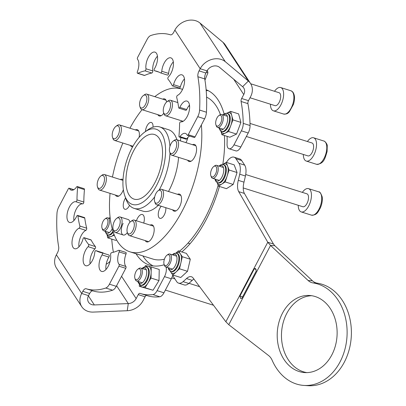 <?xml version="1.0" encoding="UTF-8"?>
<svg xmlns="http://www.w3.org/2000/svg" width="406" height="406" viewBox="0 0 406 406"><rect width="100%" height="100%" fill="white"/><g stroke="black" fill="none" stroke-linecap="round" stroke-linejoin="round"><path stroke-width="0.61" d="M125.576 197.996A7.049 3.319 -72.5 0 0 124.845 199.204A7.049 3.319 -72.5 0 0 124.916 209.278A7.049 3.319 -72.5 0 0 129.23 205.908A7.049 3.319 -72.5 0 0 129.514 205.329M153.006 127.159A7.049 3.319 -72.5 0 0 151.352 122.475A7.049 3.319 -72.5 0 0 147.038 125.845A7.049 3.319 -72.5 0 0 145.434 131.569M185.852 142.602A7.049 3.319 -72.5 0 0 186.445 141.603A7.049 3.319 -72.5 0 0 187.861 137.456M161.223 206.253A7.049 3.319 -72.5 0 0 159.862 208.263A7.049 3.319 -72.5 0 0 159.934 218.337A7.049 3.319 -72.5 0 0 164.247 214.962A7.049 3.319 -72.5 0 0 165.81 207.699M143.714 223.067A8.13 3.832 -72.5 0 0 142.394 214.525A8.13 3.832 -72.5 0 0 137.416 218.413A8.13 3.832 -72.5 0 0 136.411 220.768M115.421 195.047A8.947 4.217 -72.5 0 0 116.852 196.352A8.947 4.217 -72.5 0 0 122.323 192.074A8.947 4.217 -72.5 0 0 123.358 189.698M123.013 179.746A8.947 4.217 -72.5 0 0 122.231 179.29A8.947 4.217 -72.5 0 0 120.308 179.538M139.106 137.37A8.947 4.217 -72.5 0 0 137.243 129.661A8.947 4.217 -72.5 0 0 135.325 129.91M166.622 102.002A8.947 4.217 -72.5 0 0 164.613 98.902A8.947 4.217 -72.5 0 0 162.694 99.15M189.602 106.103A8.947 4.217 -72.5 0 0 189.15 105.54M187.628 160.213A8.947 4.217 -72.5 0 0 189.059 161.517A8.947 4.217 -72.5 0 0 194.53 157.239A8.947 4.217 -72.5 0 0 194.438 144.455A8.947 4.217 -72.5 0 0 192.515 144.703M172.611 209.841A8.947 4.217 -72.5 0 0 174.042 211.145A8.947 4.217 -72.5 0 0 179.513 206.867A8.947 4.217 -72.5 0 0 179.422 194.083A8.947 4.217 -72.5 0 0 177.503 194.332M145.241 240.601A8.947 4.217 -72.5 0 0 146.673 241.905A8.947 4.217 -72.5 0 0 152.143 237.627A8.947 4.217 -72.5 0 0 152.052 224.843A8.947 4.217 -72.5 0 0 150.134 225.091M131.97 148.063A39.438 18.585 -72.5 0 0 124.749 195.616A39.438 18.585 -72.5 0 0 156.518 185.557A39.438 18.585 -72.5 0 0 164.658 141.288A39.438 18.585 -72.5 0 0 144.795 132.031A39.438 18.585 -72.5 0 0 131.97 148.063M170.002 152.9A42.691 20.117 107.5 0 1 160.263 187.963A42.691 20.117 107.5 0 1 159.142 190.013M154.691 196.859A42.691 20.117 107.5 0 1 134.142 208.385A42.691 20.117 107.5 0 1 125.875 198.854L124.749 195.616M129.935 222.249A8.13 3.832 -72.5 0 0 128.118 219.494L120.14 216.977A8.13 3.832 107.5 0 1 121.287 217.91A8.13 3.832 107.5 0 1 120.841 227.284A8.13 3.832 107.5 0 1 115.248 232.486A8.13 3.832 107.5 0 1 114.096 231.552A8.13 3.832 107.5 0 1 113.675 230.669L113.203 229.324A6.775 3.192 -72.5 0 0 113.558 230.055A6.775 3.192 -72.5 0 0 118.664 227.593A6.775 3.192 -72.5 0 0 119.552 218.687A6.775 3.192 -72.5 0 0 116.649 218.398A6.775 3.192 -72.5 0 0 113.203 229.324M133.701 150.702A33.881 15.966 107.5 0 1 154.432 134.498A33.881 15.966 107.5 0 1 154.787 182.913A33.881 15.966 107.5 0 1 134.056 199.123A33.881 15.966 107.5 0 1 133.701 150.702M201.351 124.972A85.382 40.24 107.5 0 1 182.213 210.988A85.382 40.24 107.5 0 1 129.966 251.832A85.382 40.24 107.5 0 1 110.056 193.357M112.447 177.062A85.382 40.24 107.5 0 1 122.856 143.029M218.144 185.298A85.382 40.24 107.5 0 1 205.015 218.179A85.382 40.24 107.5 0 1 179.462 251.202M164.425 259.18A85.382 40.24 107.5 0 1 152.768 259.023L129.966 251.832M178.564 157.355A42.691 20.117 107.5 0 1 168.926 190.698A42.691 20.117 107.5 0 1 168.5 191.495M158.304 205.329A42.691 20.117 107.5 0 1 142.805 211.12L134.142 208.385M144.795 132.031L147.576 130.027A42.691 20.117 107.5 0 1 159.817 126.956A42.691 20.117 107.5 0 1 169.941 146.327M159.817 126.956L168.48 129.692A42.691 20.117 107.5 0 1 176.94 139.791M180.985 137.568A7.049 3.319 -72.5 0 0 180.442 140.897M130.438 145.419A8.947 4.217 -72.5 0 0 131.864 146.723A8.947 4.217 -72.5 0 0 132.645 146.81M157.802 114.659A8.947 4.217 -72.5 0 0 159.233 115.964A8.947 4.217 -72.5 0 0 163.78 113.218M181.492 120.785A8.947 4.217 -72.5 0 0 182.238 121.719M123.14 223.381A8.13 3.832 -72.5 0 0 123.226 235.003A8.13 3.832 -72.5 0 0 127.347 232.521M129.935 128.21A85.382 40.24 107.5 0 1 142.029 109.686M154.793 96.658A85.382 40.24 107.5 0 1 181.32 88.975A85.382 40.24 107.5 0 1 182.548 89.411M206.573 97.13A85.382 40.24 107.5 0 1 220.428 114.593M224.411 135.502A85.382 40.24 107.5 0 1 222.792 164.481M109.427 284.19L116.268 286.342A8.13 3.832 107.5 0 1 112.609 290.188L105.768 288.032A8.13 3.832 -72.5 0 0 109.427 284.19L118.933 266.163A1.355 0.639 -72.5 0 0 119.07 264.331A10.84 5.111 107.5 0 1 118.76 263.915A10.84 5.111 107.5 0 1 119.161 251.913A1.355 0.639 -72.5 0 0 119.024 250.258A1.355 0.639 -72.5 0 0 118.75 250.284A94.867 44.711 107.5 0 1 111.554 252.694A1.355 0.639 -72.5 0 0 110.833 253.476A1.355 0.639 -72.5 0 0 110.599 254.78A10.84 5.111 107.5 0 1 108.133 266.417A10.84 5.111 107.5 0 1 101.596 271.426A10.84 5.111 107.5 0 1 100.064 270.178A10.84 5.111 107.5 0 1 102.058 254.917A1.355 0.639 -72.5 0 0 102.119 252.852A1.355 0.639 -72.5 0 0 102.084 252.847A94.867 44.711 107.5 0 1 99.754 252.253A94.867 44.711 107.5 0 1 95.978 250.644A1.355 0.639 -72.5 0 0 95.923 250.624A1.355 0.639 -72.5 0 0 94.791 252.299A10.84 5.111 107.5 0 1 85.727 265.712A10.84 5.111 107.5 0 1 84.189 264.463A10.84 5.111 107.5 0 1 88.117 246.686A1.355 0.639 -72.5 0 0 88.696 245.503A1.355 0.639 -72.5 0 0 88.579 244.422A94.867 44.711 107.5 0 1 86.326 241.357A94.867 44.711 107.5 0 1 84.296 237.875A1.355 0.639 -72.5 0 0 84.072 237.672A1.355 0.639 -72.5 0 0 83.022 238.901A10.84 5.111 107.5 0 1 74.592 248.705A10.84 5.111 107.5 0 1 73.06 247.462A10.84 5.111 107.5 0 1 72.948 236.937A10.84 5.111 107.5 0 1 79.023 228.218A1.355 0.639 -72.5 0 0 79.718 227.304A1.355 0.639 -72.5 0 0 79.86 226.03A94.867 44.711 107.5 0 1 77.916 215.931A1.355 0.639 -72.5 0 0 77.607 215.413A1.355 0.639 -72.5 0 0 76.709 216.195A10.84 5.111 107.5 0 1 69.543 222.463A10.84 5.111 107.5 0 1 68.01 221.219A10.84 5.111 107.5 0 1 68.528 208.923A10.84 5.111 107.5 0 1 75.866 201.731A1.355 0.639 -72.5 0 0 76.607 201.193A1.355 0.639 -72.5 0 0 76.983 199.889A94.867 44.711 107.5 0 1 77.617 187.45A1.355 0.639 -72.5 0 0 77.297 186.527A1.355 0.639 -72.5 0 0 76.622 186.927A10.84 5.111 107.5 0 1 71.187 190.15A10.84 5.111 107.5 0 1 69.654 188.907A10.84 5.111 107.5 0 1 69.375 188.425A1.355 0.639 -72.5 0 0 69.152 188.206A1.355 0.639 -72.5 0 0 68.32 188.856L58.819 206.882A8.13 3.832 -72.5 0 0 56.967 213.485A121.973 57.485 107.5 0 0 58.667 246.802A5.42 2.553 107.5 0 1 57.51 252.689L56.383 254.826A16.265 13.383 146.8 0 0 56.454 268.046L81.758 306.697A16.265 13.383 -33.2 0 1 81.687 293.477L88.528 295.634A8.13 6.694 -33.2 0 0 88.564 302.247A8.13 6.694 -33.2 0 0 94.329 304.942L128.281 303.581L116.593 285.728M119.07 264.331L125.911 266.488A10.84 5.111 107.5 0 1 125.601 266.072A10.84 5.111 107.5 0 1 126.002 254.07L119.161 251.913M88.579 244.422L95.415 246.579A94.867 44.711 107.5 0 1 93.167 243.514A94.867 44.711 107.5 0 1 91.132 240.032L84.296 237.875M81.758 306.697A16.265 13.383 -33.2 0 0 93.289 312.087L127.24 310.727L128.281 303.581A8.13 6.694 -33.2 0 0 136.162 298.588L138.253 294.624A2.71 1.279 107.5 0 1 139.913 293.325A121.973 57.485 -72.5 0 0 140.623 293.563A121.973 57.485 -72.5 0 0 152.95 294.599A8.13 3.832 -72.5 0 0 157.102 290.64L164.491 276.633A8.13 3.832 -72.5 0 0 166.044 267.031M140.623 293.563L147.464 295.715A121.973 57.485 -72.5 0 0 159.791 296.756L152.95 294.599M136.035 253.745A92.157 43.432 -72.5 0 0 149.591 265.123A92.157 43.432 -72.5 0 0 163.202 265.022A8.13 3.832 -72.5 0 1 164.318 264.986M142.876 255.902A92.157 43.432 -72.5 0 0 153.103 265.905M111.751 239.119A121.973 57.485 -72.5 0 0 113.386 252.253M172.758 274.979A8.13 3.832 107.5 0 1 171.327 278.79L164.491 276.633M157.102 290.64L163.943 292.797L171.327 278.79M163.943 292.797A8.13 3.832 107.5 0 1 159.791 296.756M146.642 295.456A2.71 1.279 -72.5 0 0 145.094 296.781L138.253 294.624M127.24 310.727A16.265 13.383 -33.2 0 0 142.998 300.744L145.094 296.781M76.983 199.889L83.824 202.046A94.867 44.711 107.5 0 1 84.453 189.607L77.617 187.45M73.902 220.57A10.84 5.111 107.5 0 1 76.277 209.12A10.84 5.111 107.5 0 1 82.707 203.888L75.866 201.731M79.86 226.03L86.701 228.187A94.867 44.711 107.5 0 1 84.758 218.088L77.916 215.931M78.952 246.812A10.84 5.111 107.5 0 1 85.864 230.375L79.023 228.218M90.081 263.814A10.84 5.111 107.5 0 1 94.958 248.842L88.117 246.686M104.332 253.552A94.867 44.711 107.5 0 1 102.814 252.801L95.978 250.644M105.956 269.528A10.84 5.111 107.5 0 1 108.899 257.074L102.058 254.917M116.268 286.342L125.774 268.32L118.933 266.163M105.768 288.032A121.973 57.485 107.5 0 1 86.128 288.747L92.964 290.904A5.42 2.553 -72.5 0 0 89.655 293.497L88.528 295.634M112.609 290.188A121.973 57.485 107.5 0 1 92.964 290.904M89.655 293.497L82.814 291.341L81.687 293.477L56.383 254.826M82.814 291.341A5.42 2.553 107.5 0 1 86.128 288.747M77.297 186.527L84.138 188.683A1.355 0.639 107.5 0 1 84.453 189.607M83.824 202.046A1.355 0.639 107.5 0 1 83.443 203.35A1.355 0.639 107.5 0 1 82.707 203.888M77.607 215.413L84.443 217.57A1.355 0.639 107.5 0 1 84.758 218.088M86.701 228.187A1.355 0.639 107.5 0 1 86.559 229.461A1.355 0.639 107.5 0 1 85.864 230.375M84.072 237.672L90.914 239.829A1.355 0.639 107.5 0 1 91.132 240.032M95.415 246.579A1.355 0.639 107.5 0 1 95.532 247.66A1.355 0.639 107.5 0 1 94.958 248.842M102.15 252.867L108.925 255.004A1.355 0.639 107.5 0 1 108.955 255.009A1.355 0.639 107.5 0 1 108.899 257.074M119.024 250.258L125.86 252.415A1.355 0.639 107.5 0 1 126.002 254.07M125.911 266.488A1.355 0.639 107.5 0 1 125.774 268.32M106.194 264.179A8.13 6.694 146.8 0 0 110.173 261.028M144.673 266.935L145.526 265.549L151.265 266.965L151.022 278.054L145.038 287.727L139.304 286.311L139.344 284.367M151.265 266.965L159.243 269.477L159 280.566L153.021 290.244L139.304 286.311M159 280.566L151.022 278.054M153.021 290.244L145.038 287.727M223.041 42.376L248.35 81.027A16.265 13.383 -33.2 0 1 250.517 83.463L225.213 44.812A16.265 13.383 146.8 0 0 223.041 42.376L199.996 23.046A16.265 13.383 146.8 0 0 174.879 30.074L173.753 32.211A5.42 2.553 107.5 0 1 170.439 34.809A121.973 57.485 107.5 0 0 150.799 35.52A8.13 3.832 -72.5 0 0 147.139 39.367L137.634 57.393A1.355 0.639 -72.5 0 0 137.497 59.225A10.84 5.111 107.5 0 1 137.807 59.636A10.84 5.111 107.5 0 1 137.406 71.644A1.355 0.639 -72.5 0 0 137.548 73.298A1.355 0.639 -72.5 0 0 137.817 73.268A94.867 44.711 107.5 0 1 145.013 70.857A1.355 0.639 -72.5 0 0 145.734 70.076A1.355 0.639 -72.5 0 0 145.967 68.771A10.84 5.111 107.5 0 1 148.434 57.134A10.84 5.111 107.5 0 1 154.97 52.13A10.84 5.111 107.5 0 1 156.503 53.374A10.84 5.111 107.5 0 1 154.508 68.639A1.355 0.639 -72.5 0 0 154.453 70.7A1.355 0.639 -72.5 0 0 154.483 70.71A94.867 44.711 107.5 0 1 156.812 71.299A94.867 44.711 107.5 0 1 160.593 72.907A1.355 0.639 -72.5 0 0 160.644 72.933A1.355 0.639 -72.5 0 0 161.776 71.253A10.84 5.111 107.5 0 1 170.84 57.845A10.84 5.111 107.5 0 1 172.377 59.088A10.84 5.111 107.5 0 1 168.449 76.866A1.355 0.639 -72.5 0 0 167.871 78.048A1.355 0.639 -72.5 0 0 167.988 79.134A94.867 44.711 107.5 0 1 170.241 82.195A94.867 44.711 107.5 0 1 172.276 85.676A1.355 0.639 -72.5 0 0 172.494 85.884A1.355 0.639 -72.5 0 0 173.55 84.656A10.84 5.111 107.5 0 1 181.974 74.846A10.84 5.111 107.5 0 1 183.507 76.095A10.84 5.111 107.5 0 1 183.619 86.615A10.84 5.111 107.5 0 1 177.544 95.339A1.355 0.639 -72.5 0 0 176.849 96.252A1.355 0.639 -72.5 0 0 176.706 97.526A94.867 44.711 107.5 0 1 178.65 107.626A1.355 0.639 -72.5 0 0 178.965 108.143A1.355 0.639 -72.5 0 0 179.858 107.362A10.84 5.111 107.5 0 1 187.024 101.089A10.84 5.111 107.5 0 1 188.557 102.337A10.84 5.111 107.5 0 1 188.039 114.634A10.84 5.111 107.5 0 1 180.7 121.825A1.355 0.639 -72.5 0 0 179.965 122.358A1.355 0.639 -72.5 0 0 179.584 123.668A94.867 44.711 107.5 0 1 178.95 136.101A1.355 0.639 -72.5 0 0 179.269 137.03A1.355 0.639 -72.5 0 0 179.949 136.624A10.84 5.111 107.5 0 1 185.38 133.407A10.84 5.111 107.5 0 1 186.917 134.65A10.84 5.111 107.5 0 1 187.191 135.132A1.355 0.639 -72.5 0 0 187.415 135.345A1.355 0.639 -72.5 0 0 188.247 134.696L195.083 136.852A1.355 0.639 107.5 0 1 194.256 137.502L187.415 135.345M145.967 68.771L152.808 70.928A10.84 5.111 107.5 0 1 157.452 56.18M161.776 71.253L168.617 73.41A10.84 5.111 107.5 0 1 173.321 61.895M173.55 84.656L180.386 86.813A10.84 5.111 107.5 0 1 184.456 78.901M179.858 107.362L186.699 109.513A10.84 5.111 107.5 0 1 189.506 105.144M179.949 136.624L186.785 138.781A10.84 5.111 107.5 0 1 189.582 136.03M241.362 130.828A8.13 3.832 -72.5 0 0 243.23 123.368L250.066 125.525A8.13 3.832 107.5 0 1 248.203 132.985L241.362 130.828L233.978 144.83A8.13 3.832 -72.5 0 1 229.004 148.723A8.13 3.832 -72.5 0 1 227.061 143.907A92.157 43.432 -72.5 0 0 227.111 136.355M224.112 113.959A92.157 43.432 -72.5 0 0 206.126 89.726M208.339 90.721A92.157 43.432 -72.5 0 0 206.197 90.543M250.066 125.525A121.973 57.485 -72.5 0 0 247.924 103.626L241.083 101.47A2.71 1.279 107.5 0 1 241.656 98.496L243.752 94.532A8.13 6.694 -33.2 0 0 243.712 87.919A8.13 6.694 -33.2 0 0 242.631 86.701L219.585 67.371A8.13 6.694 -33.2 0 0 207.024 70.888L205.898 73.024A5.42 2.553 -72.5 0 0 204.741 78.906A121.973 57.485 107.5 0 1 206.441 112.223A8.13 3.832 107.5 0 1 204.588 118.831L195.083 136.852M243.23 123.368A121.973 57.485 -72.5 0 0 241.083 101.47M233.978 144.83L240.819 146.987L248.203 132.985M240.819 146.987A8.13 3.832 107.5 0 1 235.845 150.88L229.004 148.723M241.656 98.496L248.497 100.652L250.588 96.684A16.265 13.383 -33.2 0 0 250.517 83.463M248.497 100.652A2.71 1.279 -72.5 0 0 247.924 103.626M242.631 86.701L248.35 81.027L225.305 61.697A16.265 13.383 -33.2 0 0 200.183 68.731L199.057 70.867L205.898 73.024M204.588 118.831L197.747 116.674L188.247 134.696M137.817 73.268L144.658 75.425A94.867 44.711 107.5 0 1 151.854 73.014L145.013 70.857M204.741 78.906L197.9 76.749A121.973 57.485 107.5 0 1 199.6 110.067L206.441 112.223M197.747 116.674A8.13 3.832 -72.5 0 0 199.6 110.067M197.9 76.749A5.42 2.553 107.5 0 1 199.057 70.867M186.785 138.781A1.355 0.639 107.5 0 1 186.11 139.187L179.269 137.03M186.699 109.513A1.355 0.639 107.5 0 1 185.801 110.3L178.965 108.143M180.386 86.813A1.355 0.639 107.5 0 1 179.335 88.041L172.494 85.884M168.617 73.41A1.355 0.639 107.5 0 1 167.485 75.09A1.355 0.639 107.5 0 1 167.429 75.064L160.705 72.943M152.808 70.928A1.355 0.639 107.5 0 1 152.575 72.232A1.355 0.639 107.5 0 1 151.854 73.014M144.658 75.425A1.355 0.639 107.5 0 1 144.384 75.455L137.548 73.298M175.869 253.166L178.376 250.862L182.314 256.724L179.518 268.792L172.783 274.999L170.114 271.03M178.376 250.862L186.354 253.374L190.297 259.241L187.501 271.309L180.761 277.516L172.783 274.999M190.297 259.241L182.314 256.724M187.501 271.309L179.518 268.792M227.147 175.971L225.213 181.924L218.464 186.156L217.083 182.482A10.84 5.111 107.5 0 0 221.838 184.04A10.84 5.111 107.5 0 0 227.147 175.971L229.075 170.018L227.634 166.181A10.84 5.111 107.5 0 1 228.172 170.586A10.84 5.111 107.5 0 1 227.147 175.971M222.757 164.501L226.193 162.344L227.634 166.181A10.84 5.111 107.5 0 0 222.823 164.46A10.84 5.111 107.5 0 0 222.757 164.501M226.193 162.344L234.176 164.861L237.058 172.535L233.191 184.441L226.446 188.673L218.464 186.156M237.058 172.535L229.075 170.018M233.191 184.441L225.213 181.924M226.599 113.284L230.628 111.371L232.927 119.882L228.558 131.549L221.894 134.711L220.955 131.239M230.628 111.371L238.606 113.888L240.905 122.399L236.541 134.066L229.877 137.228L221.894 134.711M240.905 122.399L232.927 119.882M236.541 134.066L228.558 131.549M207.385 70.268L207.933 72.791L204.954 80.165M207.933 72.791L206.294 72.273M114.36 235.216L107.697 237.84L107.011 234.546M116.649 240.002L115.674 240.357L107.697 237.84M135.462 279.318A5.694 2.685 -72.5 0 0 139.806 276.41A5.694 2.685 -72.5 0 0 140.06 269.214A5.694 2.685 -72.5 0 0 137.837 269.244A5.694 2.685 -72.5 0 0 134.944 278.425A5.694 2.685 -72.5 0 0 135.462 279.318M137.837 269.244L138.766 268.579A6.775 3.192 107.5 0 1 140.709 268.092A6.775 3.192 107.5 0 1 141.41 268.539A6.775 3.192 107.5 0 1 141.435 276.324A6.775 3.192 107.5 0 1 136.634 281.018A6.775 3.192 107.5 0 1 135.934 280.566A6.775 3.192 107.5 0 1 135.32 279.501L134.944 278.425M101.936 224.691A5.694 2.685 -72.5 0 0 102.048 228.177A5.694 2.685 -72.5 0 0 105.012 228.862A5.694 2.685 -72.5 0 0 107.783 223.351A5.694 2.685 -72.5 0 0 104.941 219.001A5.694 2.685 -72.5 0 0 101.936 224.691M104.941 219.001L105.87 218.332A6.775 3.192 107.5 0 1 107.808 217.844A6.775 3.192 107.5 0 1 109.25 223.508A6.775 3.192 107.5 0 1 103.733 230.77A6.775 3.192 107.5 0 1 102.424 229.258L102.048 228.177M270.442 104.205A12.195 5.75 -72.5 0 0 272.111 110.006A12.195 5.75 -72.5 0 0 273.37 110.813A12.195 5.75 -72.5 0 0 282.013 102.368A12.195 5.75 -72.5 0 0 281.962 88.351A12.195 5.75 -72.5 0 0 280.703 87.549A12.195 5.75 -72.5 0 0 274.517 91.279M250.02 97.765L274.999 105.641A6.775 3.192 -72.5 0 0 279.8 100.952A6.775 3.192 -72.5 0 0 279.775 93.167A6.775 3.192 -72.5 0 0 279.074 92.715L250.71 83.773M221.661 119.998A5.694 2.685 -72.5 0 0 218.819 115.649A5.694 2.685 -72.5 0 0 215.814 121.338A5.694 2.685 -72.5 0 0 215.921 124.825A5.694 2.685 -72.5 0 0 218.89 125.51A5.694 2.685 -72.5 0 0 221.661 119.998M218.819 115.649L219.742 114.979A6.775 3.192 107.5 0 1 221.686 114.492A6.775 3.192 107.5 0 1 223.127 120.161A6.775 3.192 107.5 0 1 217.611 127.418A6.775 3.192 107.5 0 1 216.302 125.906L215.921 124.825M303.338 154.453A12.195 5.75 -72.5 0 0 306.266 161.055A12.195 5.75 -72.5 0 0 316.198 147.987A12.195 5.75 -72.5 0 0 313.605 137.791A12.195 5.75 -72.5 0 0 307.413 141.527M246.356 136.482L307.9 155.889A6.775 3.192 -72.5 0 0 313.417 148.626A6.775 3.192 -72.5 0 0 311.975 142.963L250.01 123.424M215.713 173.661A5.694 2.685 -72.5 0 0 216.555 167.607A5.694 2.685 -72.5 0 0 213.744 166.501A5.694 2.685 -72.5 0 0 211.617 169.378A5.694 2.685 -72.5 0 0 210.851 175.676A5.694 2.685 -72.5 0 0 215.713 173.661M213.744 166.501L214.672 165.831A6.775 3.192 107.5 0 1 216.616 165.343A6.775 3.192 107.5 0 1 217.017 174.357A6.775 3.192 107.5 0 1 212.541 178.27A6.775 3.192 107.5 0 1 211.227 176.757L210.851 175.676M298.268 205.299A12.195 5.75 -72.5 0 0 301.196 211.907A12.195 5.75 -72.5 0 0 309.25 204.868A12.195 5.75 -72.5 0 0 308.535 188.643A12.195 5.75 -72.5 0 0 302.343 192.373M243.235 187.948L302.825 206.735A6.775 3.192 -72.5 0 0 307.301 202.827A6.775 3.192 -72.5 0 0 306.9 193.814L245.711 174.519M165.947 265.646A5.694 2.685 -72.5 0 0 169.835 259.53A5.694 2.685 -72.5 0 0 167.881 254.75A5.694 2.685 -72.5 0 0 166.993 255.176A5.694 2.685 -72.5 0 0 164.1 264.357A5.694 2.685 -72.5 0 0 165.947 265.646M166.993 255.176L167.922 254.511A6.775 3.192 107.5 0 1 168.977 253.999A6.775 3.192 107.5 0 1 169.865 254.024A6.775 3.192 107.5 0 1 171.119 260.566A6.775 3.192 107.5 0 1 166.673 266.97A6.775 3.192 107.5 0 1 165.79 266.95A6.775 3.192 107.5 0 1 164.476 265.433L164.1 264.357M98.085 180.142A6.775 3.192 -72.5 0 0 97.496 186.877A6.775 3.192 -72.5 0 0 103.601 183.71A6.775 3.192 -72.5 0 0 104.2 176.996A6.775 3.192 -72.5 0 0 100.937 175.95A6.775 3.192 -72.5 0 0 98.085 180.142M100.937 175.95L102.099 175.118A8.13 3.832 107.5 0 1 104.428 174.529A8.13 3.832 107.5 0 1 105.296 184.425A8.13 3.832 107.5 0 1 99.541 190.044A8.13 3.832 107.5 0 1 97.963 188.227L97.496 186.877M128.326 224.721A6.775 3.192 -72.5 0 0 127.317 232.43A6.775 3.192 -72.5 0 0 133.006 230.238A6.775 3.192 -72.5 0 0 134.127 222.904A6.775 3.192 -72.5 0 0 130.762 221.503A6.775 3.192 -72.5 0 0 128.326 224.721M130.762 221.503L131.92 220.671A8.13 3.832 107.5 0 1 134.249 220.082A8.13 3.832 107.5 0 1 134.614 231.151A8.13 3.832 107.5 0 1 129.362 235.597A8.13 3.832 107.5 0 1 127.788 233.78L127.317 232.43M156.071 193.231A6.775 3.192 -72.5 0 0 154.686 201.67A6.775 3.192 -72.5 0 0 160 200.209A6.775 3.192 -72.5 0 0 161.568 192.454A6.775 3.192 -72.5 0 0 158.132 190.744A6.775 3.192 -72.5 0 0 156.071 193.231M158.132 190.744L159.289 189.906A8.13 3.832 107.5 0 1 161.618 189.323A8.13 3.832 107.5 0 1 161.532 201.269A8.13 3.832 107.5 0 1 156.731 204.832A8.13 3.832 107.5 0 1 155.153 203.02L154.686 201.67M171.383 143.1A6.775 3.192 -72.5 0 0 169.703 152.042A6.775 3.192 -72.5 0 0 174.717 151.078A6.775 3.192 -72.5 0 0 176.625 143.059A6.775 3.192 -72.5 0 0 173.144 141.115A6.775 3.192 -72.5 0 0 171.383 143.1M173.144 141.115L174.306 140.278A8.13 3.832 107.5 0 1 176.635 139.694A8.13 3.832 107.5 0 1 176.189 152.24A8.13 3.832 107.5 0 1 171.748 155.204A8.13 3.832 107.5 0 1 170.17 153.392L169.703 152.042M165.435 103.398A6.775 3.192 -72.5 0 0 163.567 112.614A6.775 3.192 -72.5 0 0 168.404 111.929A6.775 3.192 -72.5 0 0 170.515 103.774A6.775 3.192 -72.5 0 0 167.013 101.688A6.775 3.192 -72.5 0 0 165.435 103.398M167.013 101.688L168.17 100.855A8.13 3.832 107.5 0 1 170.505 100.267A8.13 3.832 107.5 0 1 172.438 105.291A8.13 3.832 107.5 0 1 169.84 113.142A8.13 3.832 107.5 0 1 165.612 115.781A8.13 3.832 107.5 0 1 164.039 113.964L163.567 112.614M141.775 97.227A6.775 3.192 -72.5 0 0 139.877 106.489A6.775 3.192 -72.5 0 0 144.683 105.849A6.775 3.192 -72.5 0 0 146.825 97.673A6.775 3.192 -72.5 0 0 143.323 95.562A6.775 3.192 -72.5 0 0 141.775 97.227M143.323 95.562L144.48 94.725A8.13 3.832 107.5 0 1 146.815 94.141A8.13 3.832 107.5 0 1 148.748 99.201A8.13 3.832 107.5 0 1 146.114 107.072A8.13 3.832 107.5 0 1 141.922 109.65A8.13 3.832 107.5 0 1 140.349 107.839L139.877 106.489M114.269 128.189A6.775 3.192 -72.5 0 0 112.508 137.248A6.775 3.192 -72.5 0 0 117.451 136.406A6.775 3.192 -72.5 0 0 119.445 128.326A6.775 3.192 -72.5 0 0 115.954 126.322A6.775 3.192 -72.5 0 0 114.269 128.189M115.954 126.322L117.116 125.484A8.13 3.832 107.5 0 1 119.445 124.901A8.13 3.832 107.5 0 1 121.389 129.813A8.13 3.832 107.5 0 1 118.907 137.588A8.13 3.832 107.5 0 1 114.553 140.415A8.13 3.832 107.5 0 1 112.98 138.598L112.508 137.248M306.895 372.617A38.626 29.932 93.6 0 1 294.355 366.704A38.626 29.932 93.6 0 1 282.875 323.8A38.626 29.932 93.6 0 1 311.707 295.715M324.247 301.633A38.626 29.932 93.6 0 1 335.381 345.861A38.626 29.932 93.6 0 1 304.749 372.581A38.626 29.932 93.6 0 1 290.082 366.435A38.626 29.932 93.6 0 1 278.947 322.207A38.626 29.932 93.6 0 1 309.58 295.482A38.626 29.932 93.6 0 1 324.247 301.633M308.144 280.505L312.417 280.774L274.826 245.716L270.553 245.447L308.144 280.505A13.55 10.5 -86.4 0 0 308.494 280.82A13.55 10.5 -86.4 0 0 312.96 282.906A51.501 39.91 93.6 0 1 329.941 290.833A51.501 39.91 93.6 0 1 344.79 349.799A51.501 39.91 93.6 0 1 303.947 385.431A51.501 39.91 93.6 0 1 284.388 377.235A51.501 39.91 93.6 0 1 272.162 360.295A13.55 10.5 -86.4 0 0 268.579 355.539L228.771 324.693L225.853 321.77L193.149 278.044A13.55 6.389 -72.5 0 0 191.409 276.74A13.55 6.389 -72.5 0 0 186.511 278.562A121.973 57.485 107.5 0 1 183.081 281.652A13.55 6.389 107.5 0 1 178.564 283.129A13.55 6.389 107.5 0 1 176.646 281.571L173.626 276.958A13.55 6.389 107.5 0 1 172.753 274.958M312.417 280.774A13.55 10.5 -86.4 0 0 312.767 281.084A13.55 10.5 -86.4 0 0 317.238 283.17A51.501 39.91 93.6 0 1 334.214 291.097A51.501 39.91 93.6 0 1 349.064 350.068A51.501 39.91 93.6 0 1 308.22 385.7L303.947 385.431M226.441 162.42A13.55 6.389 107.5 0 1 234.044 157.163L239.743 158.959A13.55 6.389 107.5 0 1 241.661 160.517L244.681 165.13A13.55 6.389 107.5 0 1 245.427 176.011A121.973 57.485 107.5 0 1 243.991 182.147A13.55 6.389 -72.5 0 0 244.402 193.434L273.477 244.052L267.772 242.25L225.853 321.77M193.916 279.069A13.55 6.389 -72.5 0 0 192.211 280.358A121.973 57.485 107.5 0 1 188.785 283.449A13.55 6.389 107.5 0 1 184.263 284.926L178.564 283.129M234.044 157.163A13.55 6.389 107.5 0 1 235.962 158.721L238.982 163.334A13.55 6.389 107.5 0 1 239.728 174.215A121.973 57.485 107.5 0 1 238.286 180.35A13.55 6.389 -72.5 0 0 238.703 191.637L267.772 242.25L270.553 245.447L228.771 324.693M181.842 251.953A86.737 40.879 -72.5 0 0 219.418 186.455M256.211 269.351L254.318 268.813L255.344 268.386L256.287 270.929L241.905 298.217L240.743 298.613L239.931 296.101L254.318 268.813M242.621 296.862L239.931 296.101M274.826 245.716L273.477 244.052M116.649 218.398L117.806 217.56A8.13 3.832 107.5 0 1 120.14 216.977M136.162 298.588L121.567 276.298M94.329 304.942L88.401 295.888M73.659 189.775L69.375 188.425M145.713 266.889A10.84 5.111 107.5 0 1 148.393 266.255A10.84 5.111 107.5 0 1 150.464 268.259A10.84 5.111 107.5 0 1 151.144 272.507A10.84 5.111 107.5 0 1 148.033 282.891A10.84 5.111 107.5 0 1 142.171 287.022A10.84 5.111 107.5 0 1 140.106 285.017A10.84 5.111 107.5 0 1 140.04 284.87M137.883 281.409L138.334 282.891L140.608 285.108L141.288 285.327A9.485 4.471 -72.5 0 0 147.581 279.79A9.485 4.471 -72.5 0 0 148.677 268.95A9.485 4.471 -72.5 0 0 146.997 267.229L145.003 266.884L143.389 267.407L141.958 268.483M140.608 285.108A9.485 4.471 -72.5 0 0 146.896 279.577A9.485 4.471 -72.5 0 0 147.992 268.731A9.485 4.471 -72.5 0 0 146.312 267.016M138.263 281.531A8.13 3.832 -72.5 0 0 138.436 281.987A8.13 3.832 -72.5 0 0 144.379 280.394A8.13 3.832 -72.5 0 0 146.206 269.422A8.13 3.832 -72.5 0 0 142.339 268.605M233.744 79.251L243.752 94.532M199.996 23.046L225.305 61.697M174.879 30.074L200.183 68.731L207.024 70.888M154.483 70.71L159.056 72.151M176.006 253.182A10.84 5.111 107.5 0 1 180.345 253.791A10.84 5.111 107.5 0 1 180.919 262.758A10.84 5.111 107.5 0 1 178.99 268.006A10.84 5.111 107.5 0 1 176.148 271.898A10.84 5.111 107.5 0 1 170.809 272.066A10.84 5.111 107.5 0 1 170.337 271.162M176.605 253.308A9.485 4.471 -72.5 0 1 176.742 266.798A9.485 4.471 -72.5 0 1 170.901 271.401L171.586 271.619A9.485 4.471 -72.5 0 0 177.422 267.016A9.485 4.471 -72.5 0 0 177.29 253.522L175.301 253.177L173.682 253.699L172.256 254.775M168.556 267.823A8.13 3.832 -72.5 0 0 175.174 265.803A8.13 3.832 -72.5 0 0 176.803 256.648A8.13 3.832 -72.5 0 0 172.631 254.897M214.931 179.021L215.5 180.756L216.505 182.076L218.337 182.939A9.485 4.471 -72.5 0 0 226.304 170.682A9.485 4.471 -72.5 0 0 224.041 164.846L222.052 164.496L220.438 165.019L219.007 166.1M217.652 182.725A9.485 4.471 -72.5 0 0 225.619 170.469A9.485 4.471 -72.5 0 0 223.361 164.628M215.307 179.142A8.13 3.832 -72.5 0 0 220.047 179.797A8.13 3.832 -72.5 0 0 223.747 170.566A8.13 3.832 -72.5 0 0 219.382 166.216M226.69 113.289A10.84 5.111 107.5 0 1 227.294 112.954A10.84 5.111 107.5 0 1 231.775 115.629A10.84 5.111 107.5 0 1 232.034 120.303A10.84 5.111 107.5 0 1 230.745 125.718A10.84 5.111 107.5 0 1 225.228 133.132A10.84 5.111 107.5 0 1 221.021 131.275M218.864 127.814L220.433 130.869L222.27 131.732A9.485 4.471 -72.5 0 0 230.172 120.288A9.485 4.471 -72.5 0 0 227.974 113.634L225.985 113.289L224.366 113.812L222.94 114.888M221.585 131.514A9.485 4.471 -72.5 0 0 229.486 120.069A9.485 4.471 -72.5 0 0 227.289 113.421M219.24 127.931A8.13 3.832 -72.5 0 0 223.777 128.788A8.13 3.832 -72.5 0 0 227.624 120.054A8.13 3.832 -72.5 0 0 223.315 115.01M113.979 234.267A10.84 5.111 107.5 0 1 110.985 236.637A10.84 5.111 107.5 0 1 107.143 234.627M104.987 231.166L106.555 234.216L108.392 235.079A9.485 4.471 -72.5 0 0 113.223 232.151M110.158 217.91A8.13 3.832 -72.5 0 0 109.437 218.357M107.707 234.866A9.485 4.471 -72.5 0 0 112.949 231.313M105.362 231.283A8.13 3.832 -72.5 0 0 112.213 228.801M292.224 91.589A12.195 5.75 -72.5 0 0 290.965 90.782L292.655 91.852C294.837 94.679 295.106 98.851 293.462 104.362L289.265 111.909C288.377 112.508 287.778 114.365 283.632 114.045A12.195 5.75 -72.5 0 0 292.269 105.601A12.195 5.75 -72.5 0 0 292.224 91.589M326.46 151.225A12.195 5.75 -72.5 0 0 323.861 141.029C324.693 140.852 327.617 144.313 327.246 145.967L327.094 151.621C325.15 157.574 324.232 164.1 316.528 164.293A12.195 5.75 -72.5 0 0 326.46 151.225M319.512 208.1A12.195 5.75 -72.5 0 0 318.791 191.876C319.72 191.546 320.847 193.19 322.176 196.819C322.648 200.376 322.009 204.152 320.258 208.151C318.025 211.739 317.274 215.281 311.458 215.144A12.195 5.75 -72.5 0 0 319.512 208.1M312.96 282.906L317.238 283.17M235.962 158.721L241.661 160.517M183.081 281.652L188.785 283.449M186.511 278.562L192.211 280.358M238.703 191.637L244.402 193.434M238.286 180.35L243.991 182.147M239.728 174.215L245.427 176.011M238.982 163.334L244.681 165.13M181.32 88.975L182.568 89.371M73.821 189.683L69.152 188.206M102.764 252.781L95.923 250.624M108.955 255.009L102.119 252.852M167.485 75.09L160.644 72.933M159.076 72.156L154.453 70.7M170.901 271.401L169.754 270.761L168.734 269.406L168.18 267.701M110.102 217.398L109.062 218.24M213.495 305.251L165.374 290.077M142.303 282.804L136.634 281.018M199.59 286.656L188.952 283.302M174.874 278.861L171.768 277.882M146.378 269.878L140.709 268.092M109.402 232.557L103.733 230.77M190.023 243.767L187.978 243.123M110.244 218.611L107.808 217.844M290.965 90.782L280.703 87.549M283.632 114.045L273.37 110.813M323.861 141.029L313.605 137.791M227.355 116.283L221.686 114.492M223.28 129.204L217.611 127.418M316.528 164.293L306.266 161.055M318.791 191.876L308.535 188.643M223.422 167.49L216.616 165.343M219.347 180.416L212.541 178.27M311.458 215.144L301.196 211.907M176.671 256.171L169.865 254.024M172.596 269.097L165.79 266.95M118.77 196.103L99.541 190.044M122.977 180.381L104.428 174.529M148.591 241.656L129.362 235.597M153.483 226.147L134.249 220.082M175.96 210.897L156.731 204.832M180.853 195.387L161.618 189.323M190.977 161.268L171.748 155.204M195.865 145.759L176.635 139.694M183.131 121.303L165.612 115.781M189.612 106.296L188.76 106.027M177.843 102.581L170.505 100.267M161.152 115.715L141.922 109.65M166.044 100.206L146.815 94.141M132.975 146.221L114.553 140.415M138.674 130.965L119.445 124.901M123.226 235.003L115.248 232.486"/></g></svg>
